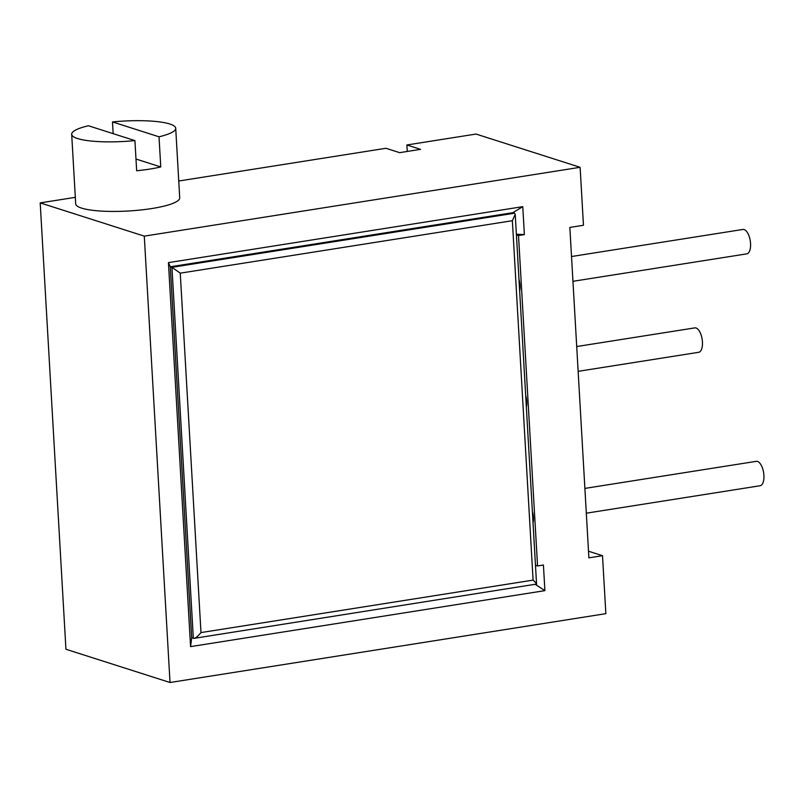 <?xml version="1.0" encoding="UTF-8"?>
<svg xmlns="http://www.w3.org/2000/svg" width="804" height="804" viewBox="0 0 804 804"><rect width="100%" height="100%" fill="white"/><g stroke="black" fill="none" stroke-linecap="round" stroke-linejoin="round"><path stroke-width="1.21" d="M584.89 488.4L756.273 461.335A12.351 5.497 81 0 1 757.499 461.436A12.351 5.497 81 0 1 763.8 474.028A12.351 5.497 81 0 1 760.122 485.737L586.317 513.193M576.709 346.544L694.797 327.891A12.351 5.497 81 0 1 696.033 328.002A12.351 5.497 81 0 1 702.334 340.584A12.351 5.497 81 0 1 698.656 352.303L578.136 371.337M571.523 256.526L742.896 229.452A12.351 5.497 81 0 1 744.132 229.562A12.351 5.497 81 0 1 750.433 242.145A12.351 5.497 81 0 1 746.755 253.863L572.95 281.31M535.424 584.438L544.901 590.649L190.578 646.617L168.438 262.627L522.761 206.658L512.882 212.678L514.53 213.201L515.233 214.326L512.359 220.708L180.257 273.159L200.98 632.577L533.092 580.116L512.359 220.708M522.761 206.658L524.369 234.597L518.51 235.532L537.554 565.956L543.424 565.031L544.901 590.649M524.369 234.597L516.389 234.235M533.042 523.042A12.432 5.527 -99 0 0 533.414 517.404A12.432 5.527 -99 0 0 532.359 511.304M512.882 212.678L170.297 266.787L191.694 637.793L194.055 638.356L536.559 584.066L515.233 214.326M519.665 291.169A12.432 5.527 -99 0 0 520.047 285.52A12.432 5.527 -99 0 0 518.992 279.43M526.349 407.105A12.432 5.527 -99 0 0 526.731 401.467A12.432 5.527 -99 0 0 525.675 395.367M407.256 151.453L406.884 144.971L420.582 149.353L399.628 152.659L385.93 148.288L178.759 181.011M580.116 167.302L144.288 236.135L170.026 682.506L605.854 613.663L602.508 555.695L588.89 557.845L569.845 227.421L583.463 225.271L580.116 167.302L476.028 134.057L406.884 144.971M588.508 551.222L602.508 555.695M75.325 197.342L40.2 202.889L65.938 649.26L170.026 682.506M40.2 202.889L144.288 236.135M175.714 128.278A52.099 10.181 -3.3 0 1 159.021 136.801L160.76 166.951A52.099 10.181 -3.3 0 1 149.544 169.121A52.099 10.181 -3.3 0 1 136.66 170.749L134.921 140.61A52.099 10.181 176.7 0 1 71.687 134.278L75.697 203.834A52.099 10.181 -3.3 0 0 151.815 208.537A52.099 10.181 -3.3 0 0 179.724 197.834L175.714 128.278A52.099 10.181 -3.3 0 0 112.48 121.937L113.163 133.655M71.687 134.278A52.099 10.181 176.7 0 1 88.39 125.746L134.921 140.61M160.76 166.951L135.987 159.031M159.021 136.801L112.48 121.937M514.53 213.201L171.945 267.32L170.297 266.787L168.438 262.627M200.98 632.577C197.302 636.939 194.759 638.858 193.332 638.326L171.945 267.32L180.257 273.159M535.916 584.206C537.444 584.729 536.499 583.362 533.092 580.116M191.694 637.793L190.578 646.617M516.419 234.858L518.51 235.532M537.554 565.956L535.474 565.292"/></g></svg>
